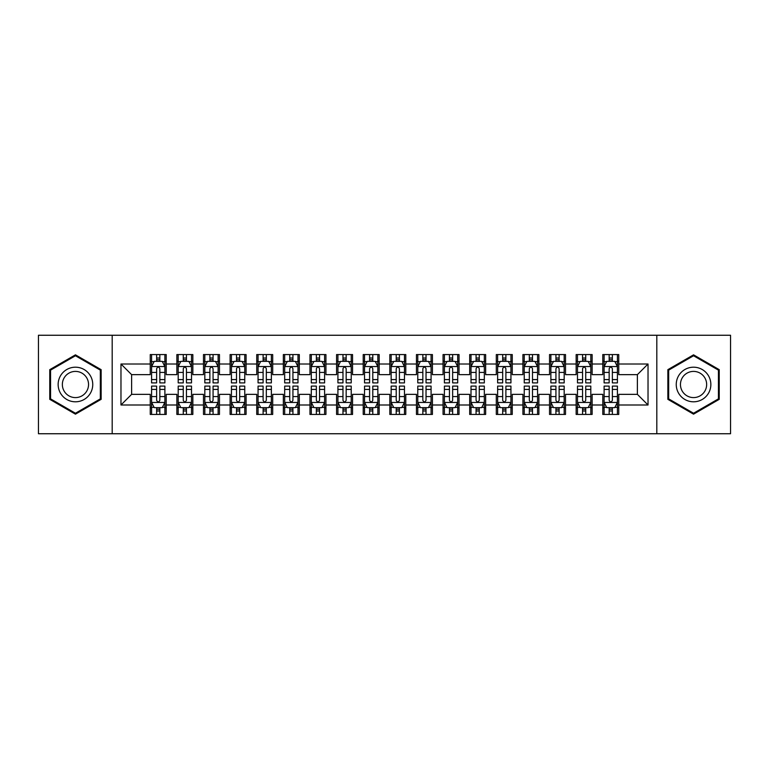 <?xml version="1.0" encoding="UTF-8"?>
<svg xmlns="http://www.w3.org/2000/svg" width="769" height="769" viewBox="0 0 769 769"><rect width="100%" height="100%" fill="white"/><g stroke="black" fill="none" stroke-linecap="round" stroke-linejoin="round"><path stroke-width="1.15" d="M656.813 433.745L730.55 433.745L730.55 335.255L656.813 335.255L656.813 433.745L112.187 433.745L112.187 335.255L38.45 335.255L38.45 433.745L112.187 433.745M656.813 335.255L112.187 335.255M120.973 404.994L120.973 364.006L150.253 364.006L150.253 374.647L131.614 374.647L131.614 394.353L120.973 404.994L150.253 404.994L150.253 414.443L166.219 414.443L166.219 404.994L176.87 404.994L176.87 414.443L192.846 414.443L192.846 404.994L203.487 404.994L203.487 414.443L219.463 414.443L219.463 404.994L230.104 404.994L230.104 414.443L246.08 414.443L246.08 404.994L256.731 404.994L256.731 414.443L272.697 414.443L272.697 404.994L283.348 404.994L283.348 414.443L299.314 414.443L299.314 404.994L309.965 404.994L309.965 414.443L325.941 414.443L325.941 404.994L336.582 404.994L336.582 414.443L352.558 414.443L352.558 404.994L363.208 404.994L363.208 414.443L379.175 414.443L379.175 404.994L389.825 404.994L389.825 414.443L405.792 414.443L405.792 404.994L416.442 404.994L416.442 414.443L432.418 414.443L432.418 404.994L443.059 404.994L443.059 414.443L459.035 414.443L459.035 404.994L469.686 404.994L469.686 414.443L485.652 414.443L485.652 404.994L496.303 404.994L496.303 414.443L512.269 414.443L512.269 404.994L522.92 404.994L522.92 414.443L538.896 414.443L538.896 404.994L549.537 404.994L549.537 414.443L565.513 414.443L565.513 404.994L576.154 404.994L576.154 414.443L592.13 414.443L592.13 404.994L602.781 404.994L602.781 414.443L618.747 414.443L618.747 394.353L637.386 394.353L637.386 374.647L618.747 374.647L618.747 364.006L648.027 364.006L648.027 404.994L618.747 404.994M618.747 364.006L618.747 354.557L602.781 354.557L602.781 364.006L592.13 364.006L592.13 354.557L576.154 354.557L576.154 364.006L565.513 364.006L565.513 354.557L549.537 354.557L549.537 364.006L538.896 364.006L538.896 354.557L522.92 354.557L522.92 364.006L512.269 364.006L512.269 354.557L496.303 354.557L496.303 364.006L485.652 364.006L485.652 354.557L469.686 354.557L469.686 364.006L459.035 364.006L459.035 354.557L443.059 354.557L443.059 364.006L432.418 364.006L432.418 354.557L416.442 354.557L416.442 364.006L405.792 364.006L405.792 354.557L389.825 354.557L389.825 364.006L379.175 364.006L379.175 354.557L363.208 354.557L363.208 364.006L352.558 364.006L352.558 354.557L336.582 354.557L336.582 364.006L325.941 364.006L325.941 354.557L309.965 354.557L309.965 364.006L299.314 364.006L299.314 354.557L283.348 354.557L283.348 364.006L272.697 364.006L272.697 354.557L256.731 354.557L256.731 364.006L246.08 364.006L246.08 354.557L230.104 354.557L230.104 364.006L219.463 364.006L219.463 354.557L203.487 354.557L203.487 364.006L192.846 364.006L192.846 354.557L176.87 354.557L176.87 364.006L166.219 364.006L166.219 354.557L150.253 354.557L150.253 364.006M592.13 404.994L592.13 394.353L602.781 394.353L602.781 404.994M648.027 364.006L637.386 374.647M565.513 404.994L565.513 394.353L576.154 394.353L576.154 404.994M602.781 364.006L602.781 374.647L592.13 374.647L592.13 364.006M538.896 404.994L538.896 394.353L549.537 394.353L549.537 404.994M576.154 364.006L576.154 374.647L565.513 374.647L565.513 364.006M512.269 404.994L512.269 394.353L522.92 394.353L522.92 404.994M549.537 364.006L549.537 374.647L538.896 374.647L538.896 364.006M485.652 404.994L485.652 394.353L496.303 394.353L496.303 404.994M522.92 364.006L522.92 374.647L512.269 374.647L512.269 364.006M459.035 404.994L459.035 394.353L469.686 394.353L469.686 404.994M496.303 364.006L496.303 374.647L485.652 374.647L485.652 364.006M432.418 404.994L432.418 394.353L443.059 394.353L443.059 404.994M469.686 364.006L469.686 374.647L459.035 374.647L459.035 364.006M405.792 404.994L405.792 394.353L416.442 394.353L416.442 404.994M443.059 364.006L443.059 374.647L432.418 374.647L432.418 364.006M379.175 404.994L379.175 394.353L389.825 394.353L389.825 404.994M416.442 364.006L416.442 374.647L405.792 374.647L405.792 364.006M352.558 404.994L352.558 394.353L363.208 394.353L363.208 404.994M389.825 364.006L389.825 374.647L379.175 374.647L379.175 364.006M325.941 404.994L325.941 394.353L336.582 394.353L336.582 404.994M363.208 364.006L363.208 374.647L352.558 374.647L352.558 364.006M299.314 404.994L299.314 394.353L309.965 394.353L309.965 404.994M336.582 364.006L336.582 374.647L325.941 374.647L325.941 364.006M272.697 404.994L272.697 394.353L283.348 394.353L283.348 404.994M309.965 364.006L309.965 374.647L299.314 374.647L299.314 364.006M246.08 404.994L246.08 394.353L256.731 394.353L256.731 404.994M283.348 364.006L283.348 374.647L272.697 374.647L272.697 364.006M219.463 404.994L219.463 394.353L230.104 394.353L230.104 404.994M256.731 364.006L256.731 374.647L246.08 374.647L246.08 364.006M192.846 404.994L192.846 394.353L203.487 394.353L203.487 404.994M230.104 364.006L230.104 374.647L219.463 374.647L219.463 364.006M166.219 404.994L166.219 394.353L176.87 394.353L176.87 404.994M203.487 364.006L203.487 374.647L192.846 374.647L192.846 364.006M131.614 394.353L150.253 394.353L150.253 404.994M176.87 364.006L176.87 374.647L166.219 374.647L166.219 364.006M602.781 361.209L604.107 361.209M617.42 361.209L618.747 361.209M576.154 361.209L577.49 361.209M590.803 361.209L592.13 361.209M549.537 361.209L550.873 361.209M564.177 361.209L565.513 361.209M522.92 361.209L524.247 361.209M537.56 361.209L538.896 361.209M496.303 361.209L497.63 361.209M510.943 361.209L512.269 361.209M469.686 361.209L471.013 361.209M484.326 361.209L485.652 361.209M443.059 361.209L444.395 361.209M457.699 361.209L459.035 361.209M416.442 361.209L417.778 361.209M431.082 361.209L432.418 361.209M389.825 361.209L391.152 361.209M404.465 361.209L405.792 361.209M363.208 361.209L364.535 361.209M377.848 361.209L379.175 361.209M336.582 361.209L337.918 361.209M351.222 361.209L352.558 361.209M309.965 361.209L311.301 361.209M324.605 361.209L325.941 361.209M283.348 361.209L284.674 361.209M297.988 361.209L299.314 361.209M256.731 361.209L258.057 361.209M271.37 361.209L272.697 361.209M230.104 361.209L231.44 361.209M244.753 361.209L246.08 361.209M203.487 361.209L204.823 361.209M218.127 361.209L219.463 361.209M176.87 361.209L178.197 361.209M191.51 361.209L192.846 361.209M150.253 361.209L151.58 361.209M164.893 361.209L166.219 361.209M150.253 407.791L151.58 407.791M164.893 407.791L166.219 407.791M176.87 407.791L178.197 407.791M191.51 407.791L192.846 407.791M203.487 407.791L204.823 407.791M218.127 407.791L219.463 407.791M230.104 407.791L231.44 407.791M244.753 407.791L246.08 407.791M256.731 407.791L258.057 407.791M271.37 407.791L272.697 407.791M283.348 407.791L284.674 407.791M297.988 407.791L299.314 407.791M309.965 407.791L311.301 407.791M324.605 407.791L325.941 407.791M336.582 407.791L337.918 407.791M351.222 407.791L352.558 407.791M363.208 407.791L364.535 407.791M377.848 407.791L379.175 407.791M389.825 407.791L391.152 407.791M404.465 407.791L405.792 407.791M416.442 407.791L417.778 407.791M431.082 407.791L432.418 407.791M443.059 407.791L444.395 407.791M457.699 407.791L459.035 407.791M469.686 407.791L471.013 407.791M484.326 407.791L485.652 407.791M496.303 407.791L497.63 407.791M510.943 407.791L512.269 407.791M522.92 407.791L524.247 407.791M537.56 407.791L538.896 407.791M549.537 407.791L550.873 407.791M564.177 407.791L565.513 407.791M576.154 407.791L577.49 407.791M590.803 407.791L592.13 407.791M602.781 407.791L604.107 407.791M617.42 407.791L618.747 407.791M120.973 364.006L131.614 374.647M637.386 394.353L648.027 404.994M101.143 369.668L75.449 354.836L49.764 369.668L49.764 399.332L75.449 414.164L101.143 399.332L101.143 369.668M667.857 369.668L667.857 399.332L693.551 414.164L719.236 399.332L719.236 369.668L693.551 354.836L667.857 369.668M159.837 358.018L156.636 358.018M164.893 379.569L159.837 379.569L159.837 382.904L164.893 382.904L164.893 366.669L162.23 361.343L154.242 361.343L151.58 366.669L151.58 382.904L156.636 382.904L156.636 379.569L151.58 379.569M151.58 366.669L151.58 354.557M164.893 366.669L164.893 354.557M156.636 361.343L156.636 354.557M159.837 354.557L159.837 361.343M159.837 379.569L159.837 368.659C158.77 366.611 157.703 366.611 156.636 368.659L156.636 379.569M159.837 361.209L156.636 361.209M156.636 410.982L159.837 410.982M151.58 389.431L156.636 389.431L156.636 386.096L151.58 386.096L151.58 402.331L154.242 407.657L162.23 407.657L164.893 402.331L164.893 386.096L159.837 386.096L159.837 389.431L164.893 389.431M164.893 402.331L164.893 414.443M151.58 402.331L151.58 414.443M159.837 407.657L159.837 414.443M156.636 414.443L156.636 407.657M156.636 389.431L156.636 400.341C157.703 402.389 158.77 402.389 159.837 400.341L159.837 389.431M156.636 407.791L159.837 407.791M186.454 358.018L183.262 358.018M191.51 379.569L186.454 379.569L186.454 382.904L191.51 382.904L191.51 366.669L188.847 361.343L180.859 361.343L178.197 366.669L178.197 382.904L183.262 382.904L183.262 379.569L178.197 379.569M178.197 366.669L178.197 354.557M191.51 366.669L191.51 354.557M183.262 361.343L183.262 354.557M186.454 354.557L186.454 361.343M186.454 379.569L186.454 368.659C185.387 366.611 184.329 366.611 183.262 368.659L183.262 379.569M186.454 361.209L183.262 361.209M213.071 358.018L209.879 358.018M218.127 379.569L213.071 379.569L213.071 382.904L218.127 382.904L218.127 366.669L215.464 361.343L207.486 361.343L204.823 366.669L204.823 382.904L209.879 382.904L209.879 379.569L204.823 379.569M204.823 366.669L204.823 354.557M218.127 366.669L218.127 354.557M209.879 361.343L209.879 354.557M213.071 354.557L213.071 361.343M213.071 379.569L213.071 368.659C212.013 366.611 210.946 366.611 209.879 368.659L209.879 379.569M213.071 361.209L209.879 361.209M183.262 410.982L186.454 410.982M178.197 389.431L183.262 389.431L183.262 386.096L178.197 386.096L178.197 402.331L180.859 407.657L188.847 407.657L191.51 402.331L191.51 386.096L186.454 386.096L186.454 389.431L191.51 389.431M191.51 402.331L191.51 414.443M178.197 402.331L178.197 414.443M186.454 407.657L186.454 414.443M183.262 414.443L183.262 407.657M183.262 389.431L183.262 400.341C184.32 402.389 185.387 402.389 186.454 400.341L186.454 389.431M183.262 407.791L186.454 407.791M209.879 410.982L213.071 410.982M204.823 389.431L209.879 389.431L209.879 386.096L204.823 386.096L204.823 402.331L207.486 407.657L215.464 407.657L218.127 402.331L218.127 386.096L213.071 386.096L213.071 389.431L218.127 389.431M218.127 402.331L218.127 414.443M204.823 402.331L204.823 414.443M213.071 407.657L213.071 414.443M209.879 414.443L209.879 407.657M209.879 389.431L209.879 400.341C210.937 402.389 212.004 402.389 213.071 400.341L213.071 389.431M209.879 407.791L213.071 407.791M90.434 375.849A17.303 17.303 0 0 0 66.797 369.514A17.303 17.303 0 0 0 60.463 393.151A17.303 17.303 0 0 0 84.1 399.486A17.303 17.303 0 0 0 90.434 375.849M86.791 377.954A13.102 13.102 0 0 0 68.902 373.157A13.102 13.102 0 0 0 64.106 391.046A13.102 13.102 0 0 0 82.004 395.843A13.102 13.102 0 0 0 86.791 377.954M75.449 413.241L50.562 398.871L50.562 370.129L75.449 355.759L100.335 370.129L100.335 398.871L75.449 413.241M708.537 375.849A17.303 17.303 0 0 0 684.9 369.514A17.303 17.303 0 0 0 678.566 393.151A17.303 17.303 0 0 0 702.203 399.486A17.303 17.303 0 0 0 708.537 375.849M704.894 377.954A13.102 13.102 0 0 0 686.996 373.157A13.102 13.102 0 0 0 682.209 391.046A13.102 13.102 0 0 0 700.098 395.843A13.102 13.102 0 0 0 704.894 377.954M693.551 413.241L668.665 398.871L668.665 370.129L693.551 355.759L718.438 370.129L718.438 398.871L693.551 413.241M239.688 358.018L236.496 358.018M244.753 379.569L239.688 379.569L239.688 382.904L244.753 382.904L244.753 366.669L242.091 361.343L234.103 361.343L231.44 366.669L231.44 382.904L236.496 382.904L236.496 379.569L231.44 379.569M231.44 366.669L231.44 354.557M244.753 366.669L244.753 354.557M236.496 361.343L236.496 354.557M239.688 354.557L239.688 361.343M239.688 379.569L239.688 368.659C238.63 366.611 237.563 366.611 236.496 368.659L236.496 379.569M239.688 361.209L236.496 361.209M266.314 358.018L263.113 358.018M271.37 379.569L266.314 379.569L266.314 382.904L271.37 382.904L271.37 366.669L268.708 361.343L260.72 361.343L258.057 366.669L258.057 382.904L263.113 382.904L263.113 379.569L258.057 379.569M258.057 366.669L258.057 354.557M271.37 366.669L271.37 354.557M263.113 361.343L263.113 354.557M266.314 354.557L266.314 361.343M266.314 379.569L266.314 368.659C265.247 366.611 264.18 366.611 263.113 368.659L263.113 379.569M266.314 361.209L263.113 361.209M236.496 410.982L239.688 410.982M231.44 389.431L236.496 389.431L236.496 386.096L231.44 386.096L231.44 402.331L234.103 407.657L242.091 407.657L244.753 402.331L244.753 386.096L239.688 386.096L239.688 389.431L244.753 389.431M244.753 402.331L244.753 414.443M231.44 402.331L231.44 414.443M239.688 407.657L239.688 414.443M236.496 414.443L236.496 407.657M236.496 389.431L236.496 400.341C237.563 402.389 238.621 402.389 239.688 400.341L239.688 389.431M236.496 407.791L239.688 407.791M263.113 410.982L266.314 410.982M258.057 389.431L263.113 389.431L263.113 386.096L258.057 386.096L258.057 402.331L260.72 407.657L268.708 407.657L271.37 402.331L271.37 386.096L266.314 386.096L266.314 389.431L271.37 389.431M271.37 402.331L271.37 414.443M258.057 402.331L258.057 414.443M266.314 407.657L266.314 414.443M263.113 414.443L263.113 407.657M263.113 389.431L263.113 400.341C264.18 402.389 265.247 402.389 266.314 400.341L266.314 389.431M263.113 407.791L266.314 407.791M292.931 358.018L289.74 358.018M297.988 379.569L292.931 379.569L292.931 382.904L297.988 382.904L297.988 366.669L295.325 361.343L287.337 361.343L284.674 366.669L284.674 382.904L289.74 382.904L289.74 379.569L284.674 379.569M284.674 366.669L284.674 354.557M297.988 366.669L297.988 354.557M289.74 361.343L289.74 354.557M292.931 354.557L292.931 361.343M292.931 379.569L292.931 368.659C291.864 366.611 290.797 366.611 289.74 368.659L289.74 379.569M292.931 361.209L289.74 361.209M289.74 410.982L292.931 410.982M284.674 389.431L289.74 389.431L289.74 386.096L284.674 386.096L284.674 402.331L287.337 407.657L295.325 407.657L297.988 402.331L297.988 386.096L292.931 386.096L292.931 389.431L297.988 389.431M297.988 402.331L297.988 414.443M284.674 402.331L284.674 414.443M292.931 407.657L292.931 414.443M289.74 414.443L289.74 407.657M289.74 389.431L289.74 400.341C290.797 402.389 291.864 402.389 292.931 400.341L292.931 389.431M289.74 407.791L292.931 407.791M319.548 358.018L316.357 358.018M324.605 379.569L319.548 379.569L319.548 382.904L324.605 382.904L324.605 366.669L321.942 361.343L313.963 361.343L311.301 366.669L311.301 382.904L316.357 382.904L316.357 379.569L311.301 379.569M311.301 366.669L311.301 354.557M324.605 366.669L324.605 354.557M316.357 361.343L316.357 354.557M319.548 354.557L319.548 361.343M319.548 379.569L319.548 368.659C318.481 366.611 317.424 366.611 316.357 368.659L316.357 379.569M319.548 361.209L316.357 361.209M316.357 410.982L319.548 410.982M311.301 389.431L316.357 389.431L316.357 386.096L311.301 386.096L311.301 402.331L313.963 407.657L321.942 407.657L324.605 402.331L324.605 386.096L319.548 386.096L319.548 389.431L324.605 389.431M324.605 402.331L324.605 414.443M311.301 402.331L311.301 414.443M319.548 407.657L319.548 414.443M316.357 414.443L316.357 407.657M316.357 389.431L316.357 400.341C317.414 402.389 318.481 402.389 319.548 400.341L319.548 389.431M316.357 407.791L319.548 407.791M346.165 358.018L342.974 358.018M351.222 379.569L346.165 379.569L346.165 382.904L351.222 382.904L351.222 366.669L348.568 361.343L340.58 361.343L337.918 366.669L337.918 382.904L342.974 382.904L342.974 379.569L337.918 379.569M337.918 366.669L337.918 354.557M351.222 366.669L351.222 354.557M342.974 361.343L342.974 354.557M346.165 354.557L346.165 361.343M346.165 379.569L346.165 368.659C345.108 366.611 344.041 366.611 342.974 368.659L342.974 379.569M346.165 361.209L342.974 361.209M342.974 410.982L346.165 410.982M337.918 389.431L342.974 389.431L342.974 386.096L337.918 386.096L337.918 402.331L340.58 407.657L348.568 407.657L351.222 402.331L351.222 386.096L346.165 386.096L346.165 389.431L351.222 389.431M351.222 402.331L351.222 414.443M337.918 402.331L337.918 414.443M346.165 407.657L346.165 414.443M342.974 414.443L342.974 407.657M342.974 389.431L342.974 400.341C344.041 402.389 345.098 402.389 346.165 400.341L346.165 389.431M342.974 407.791L346.165 407.791M372.792 358.018L369.591 358.018M377.848 379.569L372.792 379.569L372.792 382.904L377.848 382.904L377.848 366.669L375.185 361.343L367.197 361.343L364.535 366.669L364.535 382.904L369.591 382.904L369.591 379.569L364.535 379.569M364.535 366.669L364.535 354.557M377.848 366.669L377.848 354.557M369.591 361.343L369.591 354.557M372.792 354.557L372.792 361.343M372.792 379.569L372.792 368.659C371.725 366.611 370.658 366.611 369.591 368.659L369.591 379.569M372.792 361.209L369.591 361.209M369.591 410.982L372.792 410.982M364.535 389.431L369.591 389.431L369.591 386.096L364.535 386.096L364.535 402.331L367.197 407.657L375.185 407.657L377.848 402.331L377.848 386.096L372.792 386.096L372.792 389.431L377.848 389.431M377.848 402.331L377.848 414.443M364.535 402.331L364.535 414.443M372.792 407.657L372.792 414.443M369.591 414.443L369.591 407.657M369.591 389.431L369.591 400.341C370.658 402.389 371.725 402.389 372.792 400.341L372.792 389.431M369.591 407.791L372.792 407.791M399.409 358.018L396.208 358.018M404.465 379.569L399.409 379.569L399.409 382.904L404.465 382.904L404.465 366.669L401.803 361.343L393.815 361.343L391.152 366.669L391.152 382.904L396.208 382.904L396.208 379.569L391.152 379.569M391.152 366.669L391.152 354.557M404.465 366.669L404.465 354.557M396.208 361.343L396.208 354.557M399.409 354.557L399.409 361.343M399.409 379.569L399.409 368.659C398.342 366.611 397.275 366.611 396.208 368.659L396.208 379.569M399.409 361.209L396.208 361.209M396.208 410.982L399.409 410.982M391.152 389.431L396.208 389.431L396.208 386.096L391.152 386.096L391.152 402.331L393.815 407.657L401.803 407.657L404.465 402.331L404.465 386.096L399.409 386.096L399.409 389.431L404.465 389.431M404.465 402.331L404.465 414.443M391.152 402.331L391.152 414.443M399.409 407.657L399.409 414.443M396.208 414.443L396.208 407.657M396.208 389.431L396.208 400.341C397.275 402.389 398.342 402.389 399.409 400.341L399.409 389.431M396.208 407.791L399.409 407.791M426.026 358.018L422.835 358.018M431.082 379.569L426.026 379.569L426.026 382.904L431.082 382.904L431.082 366.669L428.42 361.343L420.432 361.343L417.778 366.669L417.778 382.904L422.835 382.904L422.835 379.569L417.778 379.569M417.778 366.669L417.778 354.557M431.082 366.669L431.082 354.557M422.835 361.343L422.835 354.557M426.026 354.557L426.026 361.343M426.026 379.569L426.026 368.659C424.959 366.611 423.902 366.611 422.835 368.659L422.835 379.569M426.026 361.209L422.835 361.209M422.835 410.982L426.026 410.982M417.778 389.431L422.835 389.431L422.835 386.096L417.778 386.096L417.778 402.331L420.432 407.657L428.42 407.657L431.082 402.331L431.082 386.096L426.026 386.096L426.026 389.431L431.082 389.431M431.082 402.331L431.082 414.443M417.778 402.331L417.778 414.443M426.026 407.657L426.026 414.443M422.835 414.443L422.835 407.657M422.835 389.431L422.835 400.341C423.892 402.389 424.959 402.389 426.026 400.341L426.026 389.431M422.835 407.791L426.026 407.791M452.643 358.018L449.452 358.018M457.699 379.569L452.643 379.569L452.643 382.904L457.699 382.904L457.699 366.669L455.037 361.343L447.058 361.343L444.395 366.669L444.395 382.904L449.452 382.904L449.452 379.569L444.395 379.569M444.395 366.669L444.395 354.557M457.699 366.669L457.699 354.557M449.452 361.343L449.452 354.557M452.643 354.557L452.643 361.343M452.643 379.569L452.643 368.659C451.586 366.611 450.519 366.611 449.452 368.659L449.452 379.569M452.643 361.209L449.452 361.209M449.452 410.982L452.643 410.982M444.395 389.431L449.452 389.431L449.452 386.096L444.395 386.096L444.395 402.331L447.058 407.657L455.037 407.657L457.699 402.331L457.699 386.096L452.643 386.096L452.643 389.431L457.699 389.431M457.699 402.331L457.699 414.443M444.395 402.331L444.395 414.443M452.643 407.657L452.643 414.443M449.452 414.443L449.452 407.657M449.452 389.431L449.452 400.341C450.519 402.389 451.576 402.389 452.643 400.341L452.643 389.431M449.452 407.791L452.643 407.791M479.26 358.018L476.069 358.018M484.326 379.569L479.26 379.569L479.26 382.904L484.326 382.904L484.326 366.669L481.663 361.343L473.675 361.343L471.013 366.669L471.013 382.904L476.069 382.904L476.069 379.569L471.013 379.569M471.013 366.669L471.013 354.557M484.326 366.669L484.326 354.557M476.069 361.343L476.069 354.557M479.26 354.557L479.26 361.343M479.26 379.569L479.26 368.659C478.203 366.611 477.136 366.611 476.069 368.659L476.069 379.569M479.26 361.209L476.069 361.209M476.069 410.982L479.26 410.982M471.013 389.431L476.069 389.431L476.069 386.096L471.013 386.096L471.013 402.331L473.675 407.657L481.663 407.657L484.326 402.331L484.326 386.096L479.26 386.096L479.26 389.431L484.326 389.431M484.326 402.331L484.326 414.443M471.013 402.331L471.013 414.443M479.26 407.657L479.26 414.443M476.069 414.443L476.069 407.657M476.069 389.431L476.069 400.341C477.136 402.389 478.203 402.389 479.26 400.341L479.26 389.431M476.069 407.791L479.26 407.791M505.887 358.018L502.686 358.018M510.943 379.569L505.887 379.569L505.887 382.904L510.943 382.904L510.943 366.669L508.28 361.343L500.292 361.343L497.63 366.669L497.63 382.904L502.686 382.904L502.686 379.569L497.63 379.569M497.63 366.669L497.63 354.557M510.943 366.669L510.943 354.557M502.686 361.343L502.686 354.557M505.887 354.557L505.887 361.343M505.887 379.569L505.887 368.659C504.82 366.611 503.753 366.611 502.686 368.659L502.686 379.569M505.887 361.209L502.686 361.209M502.686 410.982L505.887 410.982M497.63 389.431L502.686 389.431L502.686 386.096L497.63 386.096L497.63 402.331L500.292 407.657L508.28 407.657L510.943 402.331L510.943 386.096L505.887 386.096L505.887 389.431L510.943 389.431M510.943 402.331L510.943 414.443M497.63 402.331L497.63 414.443M505.887 407.657L505.887 414.443M502.686 414.443L502.686 407.657M502.686 389.431L502.686 400.341C503.753 402.389 504.82 402.389 505.887 400.341L505.887 389.431M502.686 407.791L505.887 407.791M532.504 358.018L529.312 358.018M537.56 379.569L532.504 379.569L532.504 382.904L537.56 382.904L537.56 366.669L534.897 361.343L526.909 361.343L524.247 366.669L524.247 382.904L529.312 382.904L529.312 379.569L524.247 379.569M524.247 366.669L524.247 354.557M537.56 366.669L537.56 354.557M529.312 361.343L529.312 354.557M532.504 354.557L532.504 361.343M532.504 379.569L532.504 368.659C531.437 366.611 530.379 366.611 529.312 368.659L529.312 379.569M532.504 361.209L529.312 361.209M529.312 410.982L532.504 410.982M524.247 389.431L529.312 389.431L529.312 386.096L524.247 386.096L524.247 402.331L526.909 407.657L534.897 407.657L537.56 402.331L537.56 386.096L532.504 386.096L532.504 389.431L537.56 389.431M537.56 402.331L537.56 414.443M524.247 402.331L524.247 414.443M532.504 407.657L532.504 414.443M529.312 414.443L529.312 407.657M529.312 389.431L529.312 400.341C530.37 402.389 531.437 402.389 532.504 400.341L532.504 389.431M529.312 407.791L532.504 407.791M559.121 358.018L555.929 358.018M564.177 379.569L559.121 379.569L559.121 382.904L564.177 382.904L564.177 366.669L561.514 361.343L553.536 361.343L550.873 366.669L550.873 382.904L555.929 382.904L555.929 379.569L550.873 379.569M550.873 366.669L550.873 354.557M564.177 366.669L564.177 354.557M555.929 361.343L555.929 354.557M559.121 354.557L559.121 361.343M559.121 379.569L559.121 368.659C558.063 366.611 556.996 366.611 555.929 368.659L555.929 379.569M559.121 361.209L555.929 361.209M555.929 410.982L559.121 410.982M550.873 389.431L555.929 389.431L555.929 386.096L550.873 386.096L550.873 402.331L553.536 407.657L561.514 407.657L564.177 402.331L564.177 386.096L559.121 386.096L559.121 389.431L564.177 389.431M564.177 402.331L564.177 414.443M550.873 402.331L550.873 414.443M559.121 407.657L559.121 414.443M555.929 414.443L555.929 407.657M555.929 389.431L555.929 400.341C556.987 402.389 558.054 402.389 559.121 400.341L559.121 389.431M555.929 407.791L559.121 407.791M585.738 358.018L582.546 358.018M590.803 379.569L585.738 379.569L585.738 382.904L590.803 382.904L590.803 366.669L588.141 361.343L580.153 361.343L577.49 366.669L577.49 382.904L582.546 382.904L582.546 379.569L577.49 379.569M577.49 366.669L577.49 354.557M590.803 366.669L590.803 354.557M582.546 361.343L582.546 354.557M585.738 354.557L585.738 361.343M585.738 379.569L585.738 368.659C584.68 366.611 583.613 366.611 582.546 368.659L582.546 379.569M585.738 361.209L582.546 361.209M582.546 410.982L585.738 410.982M577.49 389.431L582.546 389.431L582.546 386.096L577.49 386.096L577.49 402.331L580.153 407.657L588.141 407.657L590.803 402.331L590.803 386.096L585.738 386.096L585.738 389.431L590.803 389.431M590.803 402.331L590.803 414.443M577.49 402.331L577.49 414.443M585.738 407.657L585.738 414.443M582.546 414.443L582.546 407.657M582.546 389.431L582.546 400.341C583.613 402.389 584.671 402.389 585.738 400.341L585.738 389.431M582.546 407.791L585.738 407.791M612.364 358.018L609.163 358.018M617.42 379.569L612.364 379.569L612.364 382.904L617.42 382.904L617.42 366.669L614.758 361.343L606.77 361.343L604.107 366.669L604.107 382.904L609.163 382.904L609.163 379.569L604.107 379.569M604.107 366.669L604.107 354.557M617.42 366.669L617.42 354.557M609.163 361.343L609.163 354.557M612.364 354.557L612.364 361.343M612.364 379.569L612.364 368.659C611.297 366.611 610.23 366.611 609.163 368.659L609.163 379.569M612.364 361.209L609.163 361.209M609.163 410.982L612.364 410.982M604.107 389.431L609.163 389.431L609.163 386.096L604.107 386.096L604.107 402.331L606.77 407.657L614.758 407.657L617.42 402.331L617.42 386.096L612.364 386.096L612.364 389.431L617.42 389.431M617.42 402.331L617.42 414.443M604.107 402.331L604.107 414.443M612.364 407.657L612.364 414.443M609.163 414.443L609.163 407.657M609.163 389.431L609.163 400.341C610.23 402.389 611.297 402.389 612.364 400.341L612.364 389.431M609.163 407.791L612.364 407.791M164.826 366.534L151.647 366.534M151.58 361.661L154.088 361.661M162.394 361.661L164.893 361.661M156.636 372.427L151.58 372.427M164.893 372.427L159.837 372.427M159.837 359.709L156.636 359.709M151.647 402.466L164.826 402.466M164.893 407.339L162.394 407.339M154.088 407.339L151.58 407.339M159.837 396.573L164.893 396.573M151.58 396.573L156.636 396.573M156.636 409.291L159.837 409.291M191.443 366.534L178.264 366.534M178.197 361.661L180.705 361.661M189.011 361.661L191.51 361.661M183.262 372.427L178.197 372.427M191.51 372.427L186.454 372.427M186.454 359.709L183.262 359.709M218.06 366.534L204.89 366.534M204.823 361.661L207.322 361.661M215.628 361.661L218.127 361.661M209.879 372.427L204.823 372.427M218.127 372.427L213.071 372.427M213.071 359.709L209.879 359.709M178.264 402.466L191.443 402.466M191.51 407.339L189.011 407.339M180.705 407.339L178.197 407.339M186.454 396.573L191.51 396.573M178.197 396.573L183.262 396.573M183.262 409.291L186.454 409.291M204.89 402.466L218.06 402.466M218.127 407.339L215.628 407.339M207.322 407.339L204.823 407.339M213.071 396.573L218.127 396.573M204.823 396.573L209.879 396.573M209.879 409.291L213.071 409.291M244.686 366.534L231.507 366.534M231.44 361.661L233.939 361.661M242.245 361.661L244.753 361.661M236.496 372.427L231.44 372.427M244.753 372.427L239.688 372.427M239.688 359.709L236.496 359.709M271.303 366.534L258.124 366.534M258.057 361.661L260.556 361.661M268.862 361.661L271.37 361.661M263.113 372.427L258.057 372.427M271.37 372.427L266.314 372.427M266.314 359.709L263.113 359.709M231.507 402.466L244.686 402.466M244.753 407.339L242.245 407.339M233.939 407.339L231.44 407.339M239.688 396.573L244.753 396.573M231.44 396.573L236.496 396.573M236.496 409.291L239.688 409.291M258.124 402.466L271.303 402.466M271.37 407.339L268.862 407.339M260.556 407.339L258.057 407.339M266.314 396.573L271.37 396.573M258.057 396.573L263.113 396.573M263.113 409.291L266.314 409.291M297.92 366.534L284.741 366.534M284.674 361.661L287.183 361.661M295.488 361.661L297.988 361.661M289.74 372.427L284.674 372.427M297.988 372.427L292.931 372.427M292.931 359.709L289.74 359.709M284.741 402.466L297.92 402.466M297.988 407.339L295.488 407.339M287.183 407.339L284.674 407.339M292.931 396.573L297.988 396.573M284.674 396.573L289.74 396.573M289.74 409.291L292.931 409.291M324.537 366.534L311.368 366.534M311.301 361.661L313.8 361.661M322.105 361.661L324.605 361.661M316.357 372.427L311.301 372.427M324.605 372.427L319.548 372.427M319.548 359.709L316.357 359.709M311.368 402.466L324.537 402.466M324.605 407.339L322.105 407.339M313.8 407.339L311.301 407.339M319.548 396.573L324.605 396.573M311.301 396.573L316.357 396.573M316.357 409.291L319.548 409.291M351.164 366.534L337.985 366.534M337.918 361.661L340.417 361.661M348.722 361.661L351.222 361.661M342.974 372.427L337.918 372.427M351.222 372.427L346.165 372.427M346.165 359.709L342.974 359.709M337.985 402.466L351.164 402.466M351.222 407.339L348.722 407.339M340.417 407.339L337.918 407.339M346.165 396.573L351.222 396.573M337.918 396.573L342.974 396.573M342.974 409.291L346.165 409.291M377.781 366.534L364.602 366.534M364.535 361.661L367.034 361.661M375.339 361.661L377.848 361.661M369.591 372.427L364.535 372.427M377.848 372.427L372.792 372.427M372.792 359.709L369.591 359.709M364.602 402.466L377.781 402.466M377.848 407.339L375.339 407.339M367.034 407.339L364.535 407.339M372.792 396.573L377.848 396.573M364.535 396.573L369.591 396.573M369.591 409.291L372.792 409.291M404.398 366.534L391.219 366.534M391.152 361.661L393.661 361.661M401.966 361.661L404.465 361.661M396.208 372.427L391.152 372.427M404.465 372.427L399.409 372.427M399.409 359.709L396.208 359.709M391.219 402.466L404.398 402.466M404.465 407.339L401.966 407.339M393.661 407.339L391.152 407.339M399.409 396.573L404.465 396.573M391.152 396.573L396.208 396.573M396.208 409.291L399.409 409.291M431.015 366.534L417.836 366.534M417.778 361.661L420.278 361.661M428.583 361.661L431.082 361.661M422.835 372.427L417.778 372.427M431.082 372.427L426.026 372.427M426.026 359.709L422.835 359.709M417.836 402.466L431.015 402.466M431.082 407.339L428.583 407.339M420.278 407.339L417.778 407.339M426.026 396.573L431.082 396.573M417.778 396.573L422.835 396.573M422.835 409.291L426.026 409.291M457.632 366.534L444.463 366.534M444.395 361.661L446.895 361.661M455.2 361.661L457.699 361.661M449.452 372.427L444.395 372.427M457.699 372.427L452.643 372.427M452.643 359.709L449.452 359.709M444.463 402.466L457.632 402.466M457.699 407.339L455.2 407.339M446.895 407.339L444.395 407.339M452.643 396.573L457.699 396.573M444.395 396.573L449.452 396.573M449.452 409.291L452.643 409.291M484.259 366.534L471.08 366.534M471.013 361.661L473.512 361.661M481.817 361.661L484.326 361.661M476.069 372.427L471.013 372.427M484.326 372.427L479.26 372.427M479.26 359.709L476.069 359.709M471.08 402.466L484.259 402.466M484.326 407.339L481.817 407.339M473.512 407.339L471.013 407.339M479.26 396.573L484.326 396.573M471.013 396.573L476.069 396.573M476.069 409.291L479.26 409.291M510.876 366.534L497.697 366.534M497.63 361.661L500.138 361.661M508.444 361.661L510.943 361.661M502.686 372.427L497.63 372.427M510.943 372.427L505.887 372.427M505.887 359.709L502.686 359.709M497.697 402.466L510.876 402.466M510.943 407.339L508.444 407.339M500.138 407.339L497.63 407.339M505.887 396.573L510.943 396.573M497.63 396.573L502.686 396.573M502.686 409.291L505.887 409.291M537.493 366.534L524.314 366.534M524.247 361.661L526.755 361.661M535.061 361.661L537.56 361.661M529.312 372.427L524.247 372.427M537.56 372.427L532.504 372.427M532.504 359.709L529.312 359.709M524.314 402.466L537.493 402.466M537.56 407.339L535.061 407.339M526.755 407.339L524.247 407.339M532.504 396.573L537.56 396.573M524.247 396.573L529.312 396.573M529.312 409.291L532.504 409.291M564.11 366.534L550.94 366.534M550.873 361.661L553.372 361.661M561.678 361.661L564.177 361.661M555.929 372.427L550.873 372.427M564.177 372.427L559.121 372.427M559.121 359.709L555.929 359.709M550.94 402.466L564.11 402.466M564.177 407.339L561.678 407.339M553.372 407.339L550.873 407.339M559.121 396.573L564.177 396.573M550.873 396.573L555.929 396.573M555.929 409.291L559.121 409.291M590.736 366.534L577.557 366.534M577.49 361.661L579.989 361.661M588.295 361.661L590.803 361.661M582.546 372.427L577.49 372.427M590.803 372.427L585.738 372.427M585.738 359.709L582.546 359.709M577.557 402.466L590.736 402.466M590.803 407.339L588.295 407.339M579.989 407.339L577.49 407.339M585.738 396.573L590.803 396.573M577.49 396.573L582.546 396.573M582.546 409.291L585.738 409.291M617.353 366.534L604.174 366.534M604.107 361.661L606.606 361.661M614.912 361.661L617.42 361.661M609.163 372.427L604.107 372.427M617.42 372.427L612.364 372.427M612.364 359.709L609.163 359.709M604.174 402.466L617.353 402.466M617.42 407.339L614.912 407.339M606.606 407.339L604.107 407.339M612.364 396.573L617.42 396.573M604.107 396.573L609.163 396.573M609.163 409.291L612.364 409.291"/></g></svg>
